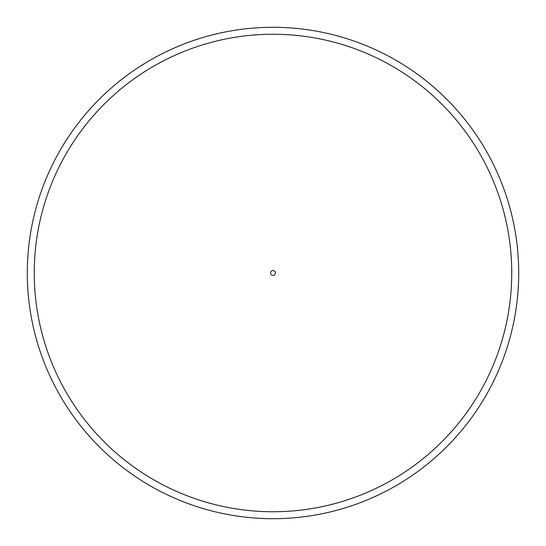 <?xml version="1.0" encoding="UTF-8"?>
<svg xmlns="http://www.w3.org/2000/svg" width="546" height="546" viewBox="0 0 546 546"><rect width="100%" height="100%" fill="white"/><g stroke="black" fill="none" stroke-linecap="round" stroke-linejoin="round"><path stroke-width="0.82" d="M518.7 273A245.7 245.7 0 0 1 150.15 485.783A245.7 245.7 0 0 1 150.15 60.217A245.7 245.7 0 0 1 518.7 273A245.7 245.7 0 0 1 150.15 485.783A245.7 245.7 0 0 1 150.15 60.217A245.7 245.7 0 0 1 518.7 273M275.409 273A2.409 2.409 0 0 1 271.799 275.082A2.409 2.409 0 0 1 271.799 270.918A2.409 2.409 0 0 1 275.409 273M511.745 273A238.745 238.745 0 0 1 153.624 479.763A238.745 238.745 0 0 1 153.624 66.237A238.745 238.745 0 0 1 511.745 273"/></g></svg>
